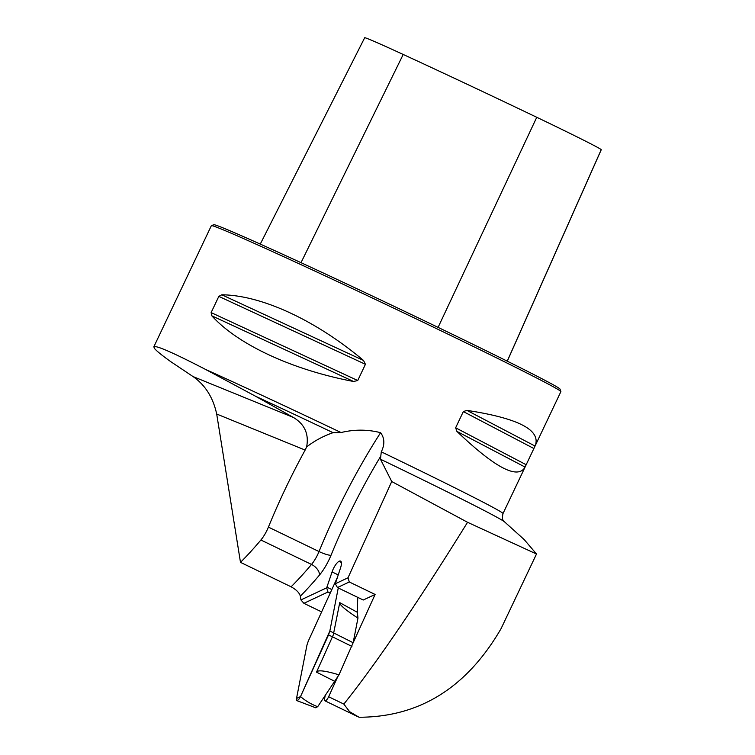 <?xml version="1.0" encoding="UTF-8"?>
<svg xmlns="http://www.w3.org/2000/svg" width="755" height="755" viewBox="0 0 755 755"><rect width="100%" height="100%" fill="white"/><g stroke="black" fill="none" stroke-linecap="round" stroke-linejoin="round"><path stroke-width="1.13" d="M380.435 459.2L381.294 451.83A193.469 3.718 -154.6 0 1 503 513.551C501.329 521.394 504.123 520.393 504.538 521.856A198.933 3.822 -154.6 0 0 380.435 459.2L391.732 481.53L347.998 577.802L349.291 581.982L375.103 594.449L353.113 642.845M338.051 676.018L328.633 696.742A4.917 1.585 115.8 0 1 324.924 700.8A4.917 1.585 115.8 0 1 324.603 698.639L325.301 695.044M467.562 522.29C417.675 602.669 376.443 663.267 343.846 704.085L349.603 711.691L359.05 717.25C419.487 717.165 466.826 687.626 501.075 628.622L536.503 554.01L467.562 522.29L391.732 481.53M321.573 611.861L303.897 603.32L300.934 599.923L326.689 587.815L327.972 592.005L303.897 603.32M380.284 456.964A235.853 75.991 -64.2 0 0 331.011 555.284A28.256 9.107 115.8 0 1 319.488 575.036A255.501 82.323 115.8 0 1 300.339 596.195L300.934 599.923M300.339 596.195C299.48 592.864 296.394 589.731 291.1 586.795L240.486 562.352L216.694 414.023C213.099 397.489 205.209 385.003 193.044 376.566L170.894 361.749C162.268 355.577 156.851 351.217 154.652 348.659L153.812 346.847L211.362 225.66A193.469 3.718 25.4 0 1 211.419 225.613A193.469 3.718 25.4 0 1 387.721 305.294A193.469 3.718 25.4 0 1 560.889 391.552A193.469 3.718 25.4 0 1 560.889 391.628L524.885 467.468C517.392 479.548 494.733 467.524 456.907 431.388L455.633 427.792L463.334 411.579L466.892 410.371C518.147 418.213 540.939 429.954 535.267 445.601M375.103 594.449L363.249 600.017L337.438 587.56L335.314 583.757L340.524 567.958A9.824 3.171 -64.2 0 0 340.571 561.097A9.824 3.171 -64.2 0 0 339.476 561.107L338.948 561.352A9.824 3.171 -64.2 0 0 332.068 571.931L326.689 587.815M335.314 583.757L347.998 577.802M536.503 554.01L524.187 539.57L504.538 521.856M333.068 432.681L341.034 432.539A193.469 3.718 -154.6 0 0 205.379 369.337L255.605 396.271A194.394 3.728 -154.6 0 1 333.068 432.681C323.442 436.003 314.627 440.75 306.615 446.932C309.088 434.087 304.699 424.272 293.459 417.487L255.605 396.271M205.379 369.337C172.81 352.51 155.624 345.016 153.812 346.847M381.294 451.83C384.89 444.525 384.663 438.145 380.595 432.69C367.628 429.368 354.435 429.321 341.034 432.539M357.728 380.52L353.557 381.483C292.242 369.856 238.118 344.78 211.815 315.807L211.126 312.598L218.827 296.385L221.791 294.79C261.655 295.186 315.788 320.271 363.542 360.465L365.429 364.306L357.728 380.52L211.126 312.598M507.284 361.183L601.235 149.773A215.703 4.143 -154.6 0 0 601.225 149.679A86.731 1.661 -154.6 0 0 536.758 117.289A215.703 4.143 -154.6 0 0 403.208 54.464A86.731 1.661 -154.6 0 0 364.684 37.75L260.267 244.091M211.419 225.613L213.873 224.735A191.628 3.681 25.4 0 1 388.495 303.661A191.628 3.681 25.4 0 1 560.021 389.099L560.889 391.552M291.1 586.795A245.677 79.162 -64.2 0 0 311.513 564.438L260.89 540.004A245.677 79.162 115.8 0 1 240.486 562.352M306.615 446.932L305.143 450.074A245.677 79.162 -64.2 0 0 268.412 527.113L319.025 551.556A9.824 1.755 -157.8 0 0 331.011 555.284M260.89 540.004A18.422 5.936 -64.2 0 0 268.412 527.113M330.124 593.043L327.972 592.005M331.728 589.513L326.962 587.211M349.291 581.982L337.438 587.56M341.373 562.522L338.948 561.352M341.241 561.956L339.476 561.107M357.379 612.324L357.955 618.119L353.142 642.722L338.976 674.847C325.207 670.666 317.704 669.779 316.515 672.148L333.276 634.974L339.741 602.641L357.379 612.324L357.728 597.356M357.955 618.119C345.507 609.946 339.439 604.783 339.741 602.641M296.875 700.621L298.527 699.734L300.518 696.582L329.841 631.01L338.259 587.956L329.841 631.01L328.538 634.898L300.518 696.582L296.517 698.46L306.974 645.044L308.276 641.146L337.287 577.622L308.276 641.146L306.974 645.044L296.517 698.46L296.809 700.593L315.845 707.831M300.518 696.582C305.548 700.895 311.268 704.283 317.685 706.718L338.976 674.847M317.685 706.718L315.628 707.69M343.846 704.085L328.633 696.742M601.225 149.679L507.237 361.164M403.208 54.464L301.009 262.674M536.758 117.289L438.089 327.377M363.542 360.465L221.791 294.79M365.429 364.306L218.827 296.385M353.557 381.483L211.815 315.807M525.065 467.071L456.907 431.388M526.122 464.702L455.633 427.792M533.823 448.489L463.334 411.579M535.04 446.054L466.892 410.371M380.595 432.69A245.677 79.162 115.8 0 0 319.025 551.556A18.422 5.936 -64.2 0 1 311.513 564.438A9.824 5.747 -140 0 1 319.488 575.036M193.044 376.566L293.459 417.487M305.143 450.074L216.694 414.023M338.202 574.895L332.068 571.931M351.915 646.403L328.538 634.898M353.142 642.722L329.841 631.01M334.371 681.152L316.515 672.148M503 513.551L524.885 467.468M357.209 716.391L324.924 700.8"/></g></svg>

